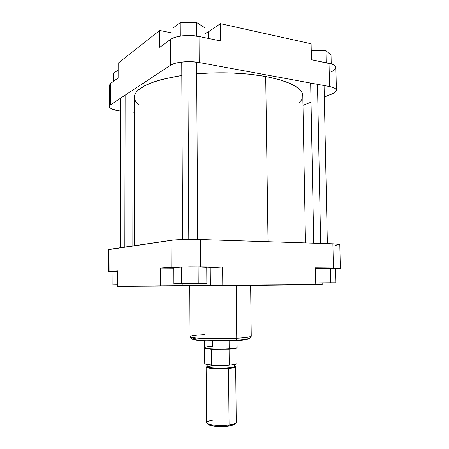 <?xml version="1.0" encoding="UTF-8"?>
<svg xmlns="http://www.w3.org/2000/svg" width="449" height="449" viewBox="0 0 449 449"><rect width="100%" height="100%" fill="white"/><g stroke="black" fill="none" stroke-linecap="round" stroke-linejoin="round"><path stroke-width="0.67" d="M110.527 83.525L109.36 85.338L110.527 83.525L110.448 104.858L170.407 65.33L175.486 63.208L178.932 62.439L186.936 61.653L191.167 61.67L199.204 62.523L329.527 86.539L334.247 87.959L335.639 88.88L336.318 89.89L336.267 90.951L334.05 93.05L324.324 97.001L331.991 94.009C334.881 92.859 336.346 91.63 336.385 90.305C336.245 88.666 333.961 87.415 329.527 86.539L199.204 62.523L199.03 36.487L188.911 35.477L182.681 35.785L177.041 36.762L171.333 38.923L159.782 47.325L159.749 30.453L118.166 63.141L118.126 77.941L110.527 83.525L118.126 77.941L118.166 63.141L159.749 30.453L173.011 33.17L159.749 30.453L159.782 47.325L170.323 39.574L170.407 65.33L170.323 39.574C175.043 35.853 189.057 34.304 199.03 36.487L220.577 40.938L199.03 36.487L199.204 62.523C189.197 60.576 175.144 61.979 170.407 65.33L110.448 104.858L110.527 83.525M109.365 85.484L110.258 86.999M331.508 71.66L332.608 71.138M333.562 70.594L335.47 68.854L335.88 67.67M335.886 67.546L335.566 66.508L334.527 65.431L331.682 64.05L311.415 59.706L329.027 63.343L329.527 86.539L329.027 63.343C333.455 64.319 335.74 65.722 335.886 67.546L336.385 90.283M311.028 102.192L302.974 105.335L311.028 102.192M134.307 112.968L132.971 112.794L134.307 112.968M109.281 106.486C109.702 108.546 113.373 110.084 120.293 111.099L112.475 109.247L109.719 107.53L109.292 106.621L109.534 105.717L110.448 104.858L109.281 106.486L109.36 85.332M311.106 43.778L220.42 23.668L208.443 31.834L205.047 33.54L208.443 31.834L208.493 38.44L208.443 31.834L220.42 23.668L311.106 43.778L311.415 59.706L311.106 43.778M220.577 40.938L220.42 23.668L220.577 40.938M311.241 50.855L325.929 50.675L331.025 54.991L331.222 63.898L331.025 54.991L325.929 50.675L326.182 62.759L325.929 50.675L311.41 50.771L311.584 59.739L311.241 50.855M180.245 22.557L196.595 22.45L205.008 27.883L205.081 37.733L205.008 27.883L196.595 22.45L196.679 36.066L196.595 22.45L180.245 22.557L180.307 36.105L180.245 22.557L172.994 28.091L173.028 38.081L172.994 28.091L180.245 22.557M113.591 73.395L118.143 69.921L113.591 73.395L113.563 81.291L113.591 73.395M305.494 242.92L302.8 95.789C302.43 87.869 290.065 81.437 265.701 76.487L268.031 241.714L265.701 76.487L279.609 79.698L290.497 83.626L298.007 88.038L300.454 90.356L302.031 92.707L302.749 95.07M138.387 104.538L135.783 101.67L134.655 99.392M134.324 97.051L134.818 94.677L136.165 92.298L138.382 89.929L145.442 85.355L155.904 81.185L162.319 79.321L181.817 75.466C150.724 80.708 134.891 87.97 134.318 97.259L134.195 245.721M196.684 73.782L212.658 72.895L231.353 72.963L249.347 74.186L265.701 76.487C244.537 72.772 221.537 71.868 196.684 73.782M301.711 99.734L298.854 103.141M317.14 282.949L328.039 282.819L317.14 282.949M315.737 282.921L325.598 282.819L315.737 282.921M186.924 283.695L197.846 283.56L186.924 283.695M235.68 340.611C243.111 340.269 247.483 339.584 248.802 338.557M250.637 285.244L236.185 285.317L250.637 285.244L251.255 336.161C249.403 337.193 244.565 337.878 236.741 338.22L236.056 340.404L235.428 340.628L236.056 340.404L236.741 338.22C246.159 337.665 250.997 336.98 251.255 336.161C250.929 337.429 250.065 338.243 248.679 338.608L245.485 339.405L236.039 340.415L206.271 340.729C197.807 340.572 189.579 339.124 190.05 336.699C188.81 338.355 217.299 339.36 236.741 338.22L236.185 285.317L236.741 338.22C230.921 338.602 222.204 338.748 210.587 338.658C199.238 338.495 189.708 337.614 190.05 336.699C190.281 335.672 198.43 334.976 204.289 334.662M171.069 267.295L190.157 266.801L222.614 266.998L206.748 267.89L222.614 266.998L222.777 285.238L322.191 284.632L250.643 285.396L322.191 284.632L322.152 282.937L322.191 284.632L297.76 284.789L315.765 284.565L315.439 267.806L340.32 268.266L335.644 268.637L340.325 268.255L333.399 267.963L332.883 243.801L196.398 239.44L173.23 240.08L108.753 249.627L108.675 271.578L117.604 270.899L117.559 286.406L315.765 284.565L315.439 267.806L333.399 267.963L332.883 243.801L200.361 239.536L200.54 266.801L222.614 266.998L222.777 285.238L210.379 285.401L210.244 267.727L210.379 285.401L182.193 285.665L182.187 283.768L182.193 285.665L160.276 285.828L160.237 268.025L171.069 267.295L170.979 240.344L109.938 249.268L109.859 271.421L117.604 270.899L117.559 286.406L160.276 285.828L160.237 268.025L171.069 267.295L200.54 266.801L200.361 239.536C190.168 239.182 175.817 239.586 170.979 240.344L171.069 267.295M173.847 268.126L160.237 268.025L173.847 268.126M206.742 267.312L198.132 266.953L181.329 267.099L173.847 267.593L181.329 267.099L181.402 283.628L173.903 283.774L206.86 283.487L173.903 283.774L173.847 267.593L173.903 283.774L206.86 283.487L206.742 267.312L206.86 283.487L198.233 283.482L198.132 266.953L206.742 267.312M108.675 271.578L112.952 271.83L108.68 271.589L109.859 271.421L109.938 249.268L108.753 249.627M117.604 271.303L112.952 271.611L117.604 271.303M335.639 268.384L315.451 268.227L315.731 282.87L315.625 268.216L335.639 268.384L335.947 282.758L315.905 282.87L330.812 282.741L330.503 268.092L330.812 282.741L335.947 282.758L335.639 268.384M196.634 285.76L236.185 285.317L189.781 285.777L190.05 336.699M237.785 340.482L245.193 339.753M246.456 339.551L248.639 338.9M248.376 338.265L245.777 337.687M195.826 338.08L193.076 338.703M192.548 339.051L192.649 339.343M193.727 339.758L199.042 340.482M200.972 340.628L216.081 341.088L232.913 340.757M335.263 245.39L339.741 244.475L332.883 243.801C337.384 243.959 339.685 244.211 339.803 244.565L340.325 268.255M189.781 285.934L117.559 286.406L189.781 285.934M237.622 285.412L238.312 285.407M242.28 285.362L242.578 285.362M248.516 285.289L250.138 285.261M315.737 282.993L335.947 282.758L315.737 282.993M117.565 284.846L112.912 284.935L117.565 284.919L112.912 284.935L112.952 271.611L112.912 284.935L117.565 284.846M198.132 266.953L198.233 283.482L181.402 283.628L181.329 267.099L198.132 266.953M235.023 423.749L233.783 424.827L230.612 425.742L228.434 426.09L232.767 425.203L233.8 424.069L229.074 425.029C233.716 424.372 236.112 423.486 236.264 422.38L235.686 366.839L234.653 366.199L235.658 366.726L234.878 367.422L228.535 368.416L229.074 425.029L228.535 368.416C219.23 369.224 205.648 368.399 206.153 367.091L206.546 422.638C206.046 424.855 219.713 426.354 229.074 425.029L228.434 426.09L227.239 426.23L216.62 426.41L210.272 425.456L208.465 424.732L207.797 423.834C207.775 424.406 208.538 424.934 210.093 425.405C215.105 426.629 221.217 426.859 228.434 426.09L229.074 425.029C221.189 425.86 214.51 425.613 209.038 424.283C204.688 422.576 206.349 421.134 214.021 419.955M234.659 366.423C234.513 367.029 232.29 367.518 227.991 367.888L227.969 365.351L231.617 364.953L227.969 365.351L227.991 367.888C224.343 368.455 207.169 368.264 207.174 366.665C206.714 367.871 219.337 368.635 227.991 367.888L228.21 368.348C223.905 369.123 203.133 368.449 207.174 366.676L206.77 367.114L207.096 367.445L210.194 368.158L221.492 368.651L232.346 367.86L234.681 367.237L235.063 366.906L234.659 366.435C235.068 367.428 232.919 368.062 228.21 368.348L227.991 367.888C231.544 367.669 233.766 367.181 234.659 366.423L234.636 364.515M227.969 365.351L227.969 365.351C220.19 366.002 208.718 365.492 207.393 364.465C209.812 365.84 224.522 365.806 227.969 365.351M213.612 368.477L213.612 367.995M206.153 367.091L207.174 366.435L206.153 367.125L207.387 367.787L214.347 368.607L228.535 368.416C233.149 368.012 235.534 367.484 235.686 366.833M204.587 348.059L204.75 363.943L204.621 347.953L205.12 348.43L211.221 349.193L229.102 349.109L229.203 348.755C220.324 349.356 207.191 348.974 204.918 348.076C203.403 347.363 205.979 346.785 212.646 346.342L212.602 341.06M204.329 340.813L204.379 347.7C203.807 348.8 218.876 349.462 229.203 348.755L229.13 340.903L229.203 348.755C234.316 348.407 236.954 347.964 237.123 347.414L237.05 340.527M204.693 363.791L213.354 365.363L229.254 365.172C234.311 364.751 236.92 364.195 237.089 363.51L236.92 347.773C236.758 348.317 234.148 348.761 229.102 349.109L229.254 365.172L229.102 349.109L211.221 349.193L211.344 365.239L229.254 365.172L235.506 364.33L237.089 363.51M236.393 348.155L236.589 347.795L229.203 348.755L229.102 349.109L236.393 348.155L236.881 347.672M232.767 425.203C234.311 424.703 235.068 424.17 235.035 423.598M211.221 349.193L204.637 348.177L205.008 348.233L204.637 348.177L204.75 363.943L211.344 365.239L211.221 349.193M125.125 95.182L124.839 247.09L125.125 95.182M187.862 61.636L188.799 239.424L187.862 61.636M317.482 84.322L320.665 243.409L317.482 84.322M209.038 424.283L210.093 425.405M213.982 365.525L207.174 366.665L207.157 364.414M205.12 348.43L204.918 348.076M132.837 245.923L132.994 89.996M120.237 247.764L120.601 98.168M197.723 239.463L196.611 62.119M182.563 239.547L181.755 62.029M327.366 243.622L324.083 85.54M313.739 243.184L310.663 83.065"/></g></svg>
